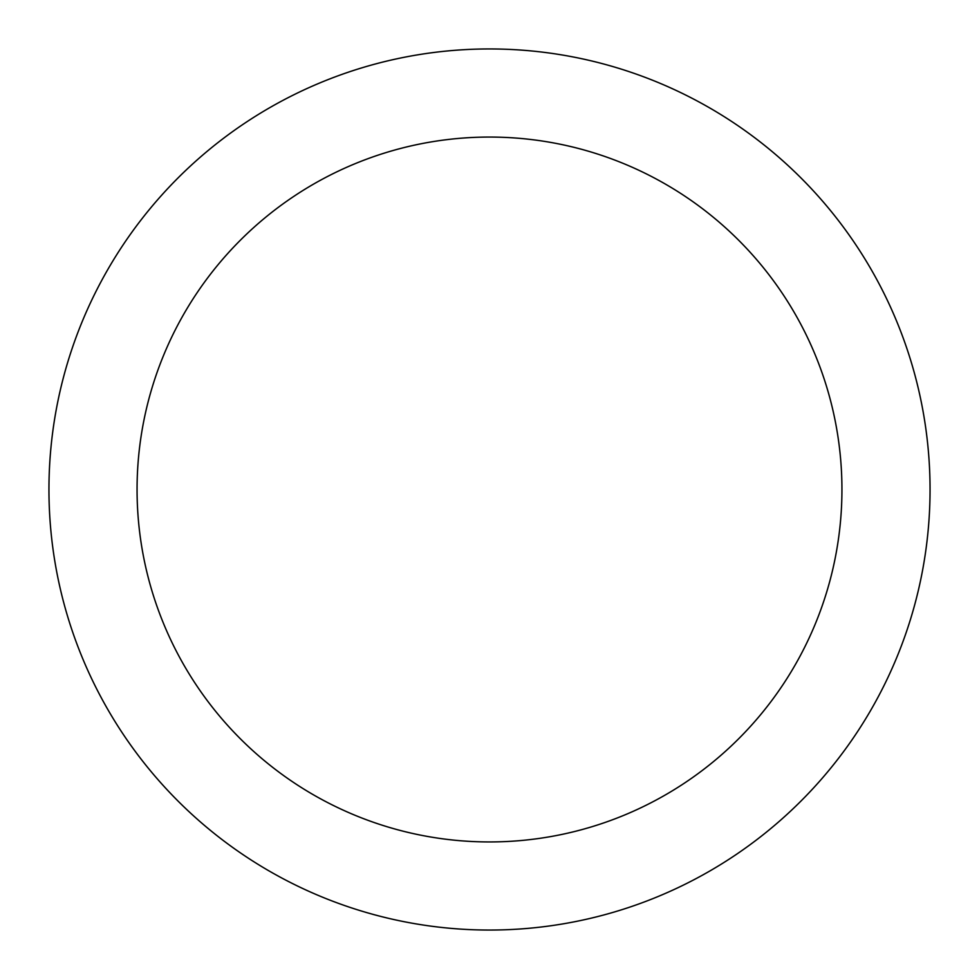 <?xml version="1.0" encoding="UTF-8"?>
<svg xmlns="http://www.w3.org/2000/svg" width="979" height="979" viewBox="0 0 979 979"><rect width="100%" height="100%" fill="white"/><g stroke="black" fill="none" stroke-linecap="round" stroke-linejoin="round"><path stroke-width="1.47" d="M489.5 48.95A440.55 440.55 0 0 1 930.05 489.5A440.55 440.55 0 0 1 489.5 930.05A440.55 440.55 0 0 1 48.95 489.5A440.55 440.55 0 0 1 489.5 48.95M489.5 137.06A352.44 352.44 0 0 1 841.94 489.5A352.44 352.44 0 0 1 489.5 841.94A352.44 352.44 0 0 1 137.06 489.5A352.44 352.44 0 0 1 489.5 137.06"/></g></svg>
